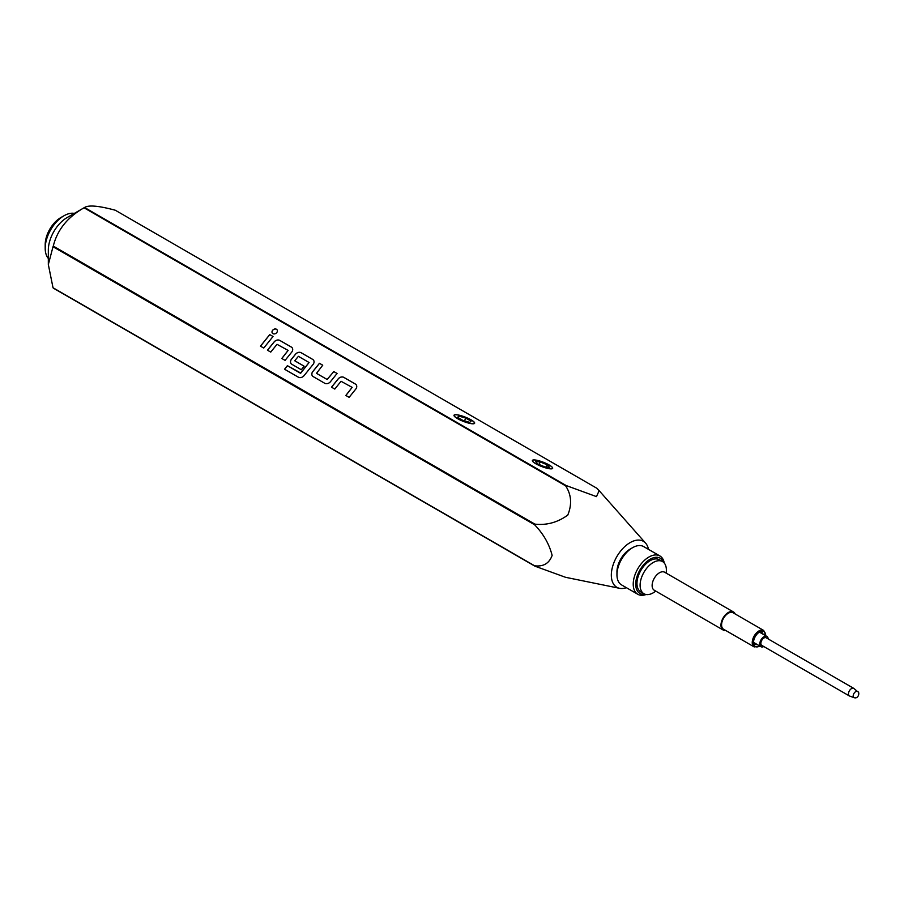 <?xml version="1.0" encoding="UTF-8"?>
<svg xmlns="http://www.w3.org/2000/svg" width="904" height="904" viewBox="0 0 904 904"><rect width="100%" height="100%" fill="white"/><g stroke="black" fill="none" stroke-linecap="round" stroke-linejoin="round"><path stroke-width="1.36" d="M655.739 591.103A18.577 10.724 -60 0 1 653.242 592.821A18.577 10.724 -60 0 1 643.953 593.747A18.577 10.724 -60 0 1 641.106 578.854A18.577 10.724 -60 0 1 653.242 562.48A18.577 10.724 -60 0 1 662.53 561.565A18.577 10.724 -60 0 1 666.135 573.102M759.755 645.998A8.622 4.983 -60 0 1 759.586 646.089A8.622 4.983 -60 0 1 753.484 642.574A8.622 4.983 -60 0 1 759.586 632.009L759.586 632.009A8.622 4.983 -60 0 1 765.677 635.727M277.065 329.813A2.881 2.271 -35.1 0 0 276.477 329.293A2.881 2.271 -35.1 0 0 273.031 329.937A2.881 2.271 -35.1 0 0 272.353 333.124A2.881 2.271 -35.1 0 0 272.929 333.632A2.881 2.271 -35.1 0 0 276.387 332.988A2.881 2.271 -35.1 0 0 277.042 329.791A2.881 2.271 -35.1 0 0 276.454 329.248A2.881 2.271 -35.1 0 0 272.985 329.903A2.881 2.271 -35.1 0 0 272.33 333.101M626.37 587.679A26.544 15.323 -60 0 1 619.579 588.312A26.544 15.323 -60 0 1 612.155 568.3A26.544 15.323 -60 0 1 630.099 542.626A26.544 15.323 -60 0 1 645.637 543.18A26.544 15.323 -60 0 1 648.484 549.372M534.874 524.117L53.279 246.069C57.325 229.887 67.574 217.129 84.038 207.796A50.873 29.369 -60 0 1 84.298 207.649A50.873 29.369 -60 0 1 84.558 207.502C88.603 204.869 98.852 205.784 115.316 210.248L596.911 488.296L599.149 490.669L596.459 496.612L566.153 485.538A50.873 29.369 120 0 0 565.893 485.685A50.873 29.369 120 0 0 565.633 485.843C571.418 494.669 572.119 504.421 567.768 515.088C557.644 522.433 546.683 525.439 534.874 524.117A50.873 29.369 120 0 0 534.614 524.772C543.406 533.868 549.248 544.084 552.129 555.395C549.248 563.384 543.406 566.853 534.614 565.791A50.873 29.369 120 0 0 534.874 566.153L565.531 577.294L619.579 588.312M67.099 217.57L84.298 207.649L67.099 217.57A26.544 15.323 120 0 0 48.33 250.08L48.33 264.522L53.02 246.724L534.614 524.772M534.874 566.153L53.279 288.116A50.873 29.369 -60 0 1 53.02 287.743L48.33 264.522M53.279 246.069A50.873 29.369 120 0 0 53.02 246.724M45.2 248.272L45.2 244.668A22.114 12.769 120 0 1 60.839 217.57L63.969 215.773A26.544 15.323 120 0 0 45.2 248.272A26.544 15.323 120 0 0 48.33 258.442M566.153 485.538L84.558 207.502M616.969 572.571A18.577 10.724 -60 0 1 630.099 549.123A18.577 10.724 -60 0 1 630.709 548.784M549.18 464.984A10.882 2.294 21.2 0 0 538.671 460.701A10.882 2.294 21.2 0 0 532.377 460.452A10.882 2.294 21.2 0 0 535.857 463.797A10.882 2.294 21.2 0 0 546.366 468.08A10.882 2.294 21.2 0 0 552.66 468.328A10.882 2.294 21.2 0 0 549.18 464.984M533.405 459.989L533.496 459.978A10.791 2.283 -158.8 0 1 549.123 464.984A10.791 2.283 -158.8 0 1 552.152 467.21A10.791 2.283 -158.8 0 1 548.039 468.464A10.791 2.283 -158.8 0 1 535.914 463.797A10.791 2.283 -158.8 0 1 533.496 459.978A10.882 2.294 21.2 0 0 533.405 459.989A10.882 2.294 21.2 0 0 532.366 460.486M471.097 419.851A11.063 2.339 21.2 0 0 460.407 415.49A11.063 2.339 21.2 0 0 454.011 415.252A11.063 2.339 21.2 0 0 457.548 418.642A11.063 2.339 21.2 0 0 468.238 423.004A11.063 2.339 21.2 0 0 474.634 423.253A11.063 2.339 21.2 0 0 471.097 419.851M455.175 414.846A11.063 2.339 21.2 0 0 455.028 414.868A11.063 2.339 21.2 0 0 453.989 415.32M552.649 468.351A10.882 2.294 21.2 0 0 552.22 467.289A10.882 2.294 21.2 0 0 552.186 467.255M470.927 419.84A10.791 2.283 -158.8 0 1 473.956 422.066A10.791 2.283 -158.8 0 1 469.854 423.321A10.791 2.283 -158.8 0 1 457.718 418.654A10.791 2.283 -158.8 0 1 455.3 414.834A10.791 2.283 -158.8 0 1 470.927 419.84M474.6 423.321A11.063 2.339 21.2 0 0 474.148 422.281A11.063 2.339 21.2 0 0 474.046 422.179M646.077 594.504A22.114 12.769 -60 0 1 637.806 594.278L621.534 584.888A22.114 12.769 -60 0 1 616.957 574.763L616.957 573.317A20.351 11.752 -60 0 1 631.342 548.4L632.597 547.677A22.114 12.769 -60 0 1 643.659 546.581L659.92 555.971A22.114 12.769 -60 0 1 664.248 563.022M616.957 574.763A22.114 12.769 -60 0 1 632.597 547.677L631.342 548.4M637.806 594.278A22.114 12.769 -60 0 1 634.416 576.56A22.114 12.769 -60 0 1 648.857 557.067A22.114 12.769 -60 0 1 659.92 555.971M645.219 594.301A20.351 11.752 -60 0 1 635.941 581.159A20.351 11.752 -60 0 1 650.112 559.237A20.351 11.752 -60 0 1 663.638 562.378M643.953 593.747L640.823 591.939A18.577 10.724 -60 0 1 637.975 577.046A18.577 10.724 -60 0 1 650.112 560.683A18.577 10.724 -60 0 1 659.4 559.757L662.53 561.565M725.652 630.438A10.396 6 -60 0 1 723.11 629.998A10.396 6 -60 0 1 721.516 621.669A10.396 6 -60 0 1 728.308 612.505A10.396 6 -60 0 1 733.506 611.997A10.396 6 -60 0 1 735.155 613.974M723.55 629.229A9.515 5.492 -60 0 1 722.093 621.613A9.515 5.492 -60 0 1 728.308 613.228A9.515 5.492 -60 0 1 733.065 612.754L763.71 630.45A9.515 5.492 -60 0 0 758.964 630.924A9.515 5.492 -60 0 0 752.749 639.309A9.515 5.492 -60 0 0 754.207 646.925L723.55 629.229M763.021 634.19A6.859 3.955 120 0 0 761.767 632.393A6.859 3.955 120 0 0 758.919 632.427M763.767 646.529A5.932 3.424 -60 0 1 760.999 646.71A5.932 3.424 -60 0 1 759.778 643.998A5.932 3.424 -60 0 1 762.354 638.032A5.932 3.424 -60 0 1 766.931 636.45A5.932 3.424 -60 0 1 768.151 638.936M853.726 688.351L766.151 637.783A4.384 2.531 120 0 0 762.784 638.958A4.384 2.531 120 0 0 760.863 643.365A4.384 2.531 120 0 0 761.778 645.377L849.353 695.933A4.384 2.531 -60 0 1 848.449 693.933A4.384 2.531 -60 0 1 851.545 688.565A4.384 2.531 -60 0 1 853.726 688.351A4.384 2.531 -60 0 1 853.952 688.509L857.591 691.616A3.503 2.023 -60 0 0 855.67 691.673A3.503 2.023 -60 0 0 853.331 694.916A3.503 2.023 -60 0 0 854.111 697.651L849.602 696.046A4.384 2.531 -60 0 1 849.353 695.933M753.518 641.784A6.859 3.955 120 0 0 754.908 644.269A6.859 3.955 120 0 0 757.089 644.462M458.271 417.738L458.904 416.122L465.673 418.043L464.566 420.902M546.355 467.029L547.214 464.814L549.553 467.311L544.863 466.893L537.823 463.978L535.484 461.469L540.174 461.899L539.146 464.52M458.904 416.122L457.548 417.32L462.972 420.45L469.741 422.371L471.097 421.174L465.673 418.043M547.214 464.814L540.174 461.899M75.19 213.593A26.544 15.323 120 0 0 63.969 215.773L60.839 217.57M84.038 207.796L565.633 485.843M341.045 381.285L352.131 387.364L345.848 395.455L349.125 397.353L355.769 389.093A4.339 3.424 -35.1 0 0 356.244 384.833A4.339 3.424 -35.1 0 0 355.351 384.019L343.859 377.386A4.339 3.424 -35.1 0 0 338.141 378.923L331.508 387.172L334.785 389.07L341.045 381.285M324.717 383.262A4.339 3.424 -35.1 0 0 330.435 381.725L337.068 373.465L333.791 371.578L327.124 379.465L316.502 373.341L322.728 365.193L319.451 363.295L312.807 371.544A4.339 3.424 -35.1 0 0 312.332 375.815A4.339 3.424 -35.1 0 0 313.225 376.618L324.717 383.262M298.343 377.183A4.339 3.424 -35.1 0 0 304.06 375.646L313.066 364.448A4.339 3.424 -35.1 0 0 313.552 360.187A4.339 3.424 -35.1 0 0 312.66 359.374L301.168 352.741A4.339 3.424 -35.1 0 0 295.45 354.266L291.461 359.227A4.339 3.424 -35.1 0 0 290.986 363.487A4.339 3.424 -35.1 0 0 291.879 364.301L301.292 369.736L304.128 366.199L294.738 360.741L298.399 356.323L309.078 362.515L300.795 373.081L287.393 365.679L284.545 369.216L298.343 377.183M277.008 344.311L288.093 350.39L281.799 358.481L285.088 360.38L291.721 352.119A4.339 3.424 -35.1 0 0 292.207 347.859A4.339 3.424 -35.1 0 0 291.314 347.046L279.822 340.412A4.339 3.424 -35.1 0 0 274.093 341.949L267.46 350.198L270.748 352.097L277.008 344.311M273.031 336.491L269.742 334.604L260.454 346.153L263.742 348.051L273.031 336.491L269.742 334.604M534.614 565.791L53.02 287.743M269.776 334.638L260.499 346.187M288.127 350.436L281.845 358.504M292.218 347.882A4.339 3.424 -35.1 0 0 291.348 347.091L279.844 340.458A4.339 3.424 -35.1 0 0 274.127 341.994L267.505 350.232M313.564 360.21A4.339 3.424 -35.1 0 0 312.694 359.419L301.202 352.786A4.339 3.424 -35.1 0 0 295.472 354.311L291.495 359.272A4.339 3.424 -35.1 0 0 290.998 363.51M304.117 366.21L294.76 360.786M309.078 362.515L300.422 373.228L287.393 365.679M287.427 365.724L284.602 369.25M337.056 373.488L333.791 371.578L327.158 379.51L316.468 373.318M322.717 365.205L319.451 363.295M319.474 363.34L312.841 371.589A4.339 3.424 -35.1 0 0 312.343 375.838M352.153 387.387L345.893 395.477M356.266 384.855A4.339 3.424 -35.1 0 0 355.385 384.064L343.893 377.431A4.339 3.424 -35.1 0 0 338.175 378.968L331.553 387.206M733.506 611.997L664.677 572.255A10.396 6 120 0 0 659.479 572.763A10.396 6 120 0 0 652.688 581.927A10.396 6 120 0 0 654.281 590.255L653.761 589.894M754.207 646.925L759.993 646.134M765.914 635.862L763.71 630.45M654.281 590.255L723.11 629.998M759.575 632.201L766.931 636.45M854.111 697.651C858.585 699.255 860.088 691.876 857.591 691.616M753.642 642.473L760.999 646.71M664.677 572.255L664.101 571.983M645.637 543.18L599.149 490.669"/></g></svg>
